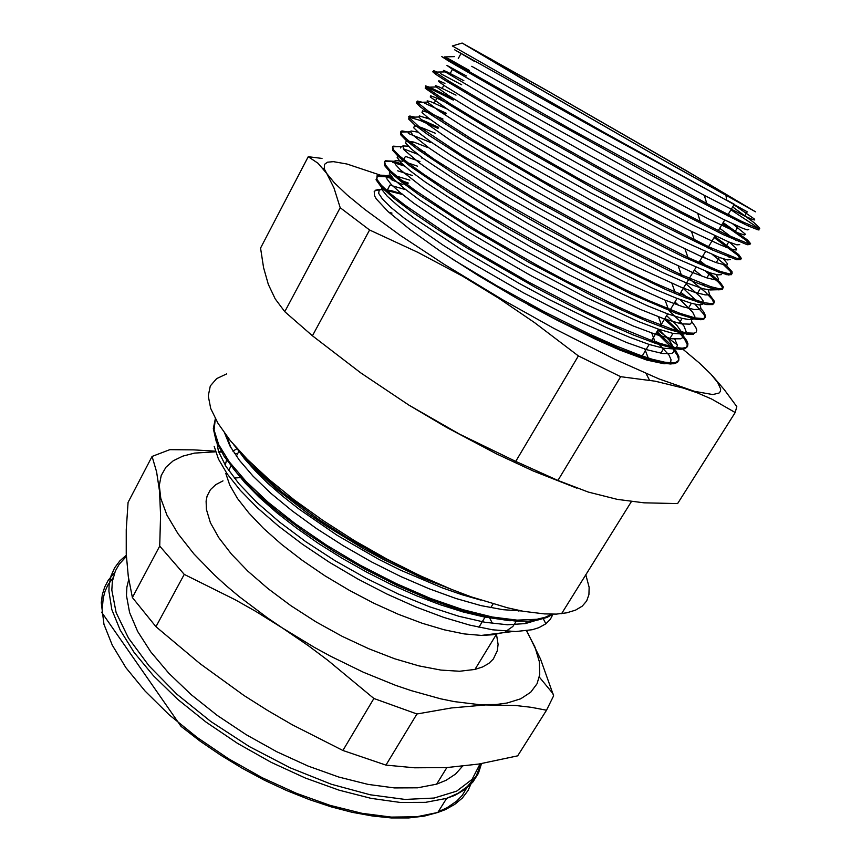 <?xml version="1.0" encoding="UTF-8"?>
<svg xmlns="http://www.w3.org/2000/svg" width="861" height="861" viewBox="0 0 861 861"><rect width="100%" height="100%" fill="white"/><g stroke="black" fill="none" stroke-linecap="round" stroke-linejoin="round"><path stroke-width="1.29" d="M225.808 473.442L229.779 485.141L237.464 498.433L248.797 512.995L263.606 528.471L281.569 544.421L302.211 560.35L324.952 575.794L349.082 590.226L373.846 603.206L398.482 614.334L422.202 623.289L444.319 629.843L464.23 633.879L481.428 635.375L492.578 634.826L501.683 632.9M505.87 631.285L512.865 626.507L517.052 620.157M518.451 610.955L518.408 610.309M237.119 448.559L232.954 451.121M226.927 458.601L225.27 465.231M214.195 446.321L218.457 459.085L227.143 473.819L240.165 490.189L257.342 507.742L278.351 525.974L302.598 544.324L329.376 562.211L357.875 578.99L387.063 594.09L416.014 607.059L443.802 617.477L469.622 625.097L492.75 629.811L515.793 631.587L532.313 629.725L538.878 627.637L545.852 623.741L550.244 619.371L553.063 614.151M222.956 480.922L215.777 484.668L210.45 489.748L207.114 496.13L206.08 501.091L206.371 509.551L210.439 522.756L218.78 537.716L231.351 554.021L247.893 571.177L267.943 588.612L290.91 605.692L315.987 621.803L342.28 636.354L368.831 648.817L394.682 658.762L418.92 665.897L440.778 670.052L459.602 671.214L474.928 669.46L482.623 666.952L488.779 663.444L493.364 658.999L497.314 650.755L498.035 644.34L496.366 633.545M492.449 623.439L489.554 617.918M489.371 617.585L488.596 616.25M242.253 477.392L234.321 478.103M216.305 438.992L218.533 451.465L226.034 466.468L238.82 483.581L256.686 502.264L279.244 521.874L305.752 541.666L335.23 560.812L366.549 578.517L398.428 594.047L429.585 606.811L458.805 616.304L485.034 622.309L507.463 624.731L525.425 623.612L536.543 620.264M224.71 433.352L229.865 445.858L239.315 460.237L253.059 476.187L270.838 493.256L292.223 510.939L316.687 528.686L343.496 545.896L371.758 562.007L400.559 576.429L428.95 588.72L456.039 598.524L480.976 605.574L503.082 609.717L521.841 610.987M480.535 599.999L462.023 594.714L442.274 587.891L400.387 570.079L378.991 559.392L337.232 535.348L299.305 509.314L282.612 496.151L267.814 483.204L255.093 470.687L244.578 458.805L236.388 447.742M516.944 620.146L502.264 619.597L483.85 616.885L463.153 611.956L440.574 604.896L416.627 595.801L391.852 584.823L366.851 572.264L342.248 558.412L318.667 543.625L296.679 528.277L276.79 512.769L259.419 497.475L244.933 482.763L233.557 468.954L225.367 456.308M423.031 577.031L377.516 554.99L347.607 538.007L319.248 519.85L281.59 491.803L260.808 473.485L244.19 456.169M552.105 614.162L545.357 617.272L536.941 619.328L517.117 620.157L492.234 616.982L463.003 609.685L430.435 598.373L395.909 583.478L360.91 565.559L326.986 545.422L295.678 524.037L268.341 502.361L245.966 481.342L229.263 461.851L218.662 444.61L214.098 430.102L215.358 418.704M460.667 592.917L422.848 578.301L383.328 559.489L363.622 548.812L325.738 525.694L308.087 513.597L276.575 489.231L251.38 465.747L233.449 444.351M553.042 614.151L546.896 617.434L537.77 620.038L527.965 621.19L516.503 621.19L486.357 616.95L459.01 609.706L429.015 599.148L397.362 585.534L365.236 569.347L333.842 551.212L304.385 531.818L277.92 511.908L255.319 492.255L237.292 473.572L224.215 456.438L216.229 441.338L213.345 428.681L215.325 418.672M526.555 630.801L534.972 647.128L539.309 661.614L539.707 674.637L537.006 683.72L530.656 692.276L520.69 698.798L507.118 703.039L496.097 704.492L479.071 704.589L454.307 701.64L440.638 698.852L411.192 690.662L395.608 685.302L363.342 672.183L330.484 656.2L314.168 647.289L282.462 627.981L267.34 617.746L239.164 596.587L226.335 585.824L214.464 575.073L193.897 553.914L177.958 533.734L166.883 515.104L160.738 498.454L159.317 485.389L161.222 475.455L165.925 467.243L173.222 460.786L182.855 456.093L194.597 453.134L215.584 451.831M218.705 451.939L222.741 452.165M234.386 453.327L237.571 453.769L234.353 453.284M416.95 713.973L451.336 708.011L485.496 704.911L515.481 705.482L531.28 707.322L546.574 710.26L517.73 755.883L478.888 764.008L446.698 767.625L414.722 767.851L385.965 765.138L416.95 713.973L373.846 698.497L342.926 750.501L292.245 724.736L267.76 710.551L244.147 695.559L199.913 663.637L155.97 626.657L184.222 574.405L235.29 599.794L255.792 611.418L282.462 627.981L308.582 645.901L327.933 660.333L373.846 698.497M546.574 710.26L553.591 695.817L540.525 658.999L526.663 630.79M222.547 451.842L218.522 451.444M215.368 451.164L193.736 449.905L169.811 449.679L152.031 456.395L156.616 471.839L159.479 490.985L160.576 515.115L159.769 546.035L132.336 597.534L128.235 576.493L126.287 553.989L126.287 529.709L128.02 502.415L152.031 456.395M159.769 546.035L184.222 574.405M155.97 626.657L132.336 597.534M385.965 765.138L342.926 750.501M128.687 579.561L126.879 587.137L126.481 595.478L129.548 612.462L137.642 631.436L150.783 651.895L168.756 673.194L191.131 694.612L217.22 715.351L246.138 734.659L276.811 751.771L308.109 766.053L338.857 777.042L367.97 784.382L394.467 787.966L417.563 787.826L436.678 784.145L446.106 780.335L455.598 774.061L462.497 766.247M471.72 66.243L597.954 137.448L704.287 195.372L706.73 203.497L742.333 221.718L759.004 228.843L759.768 228.574L758.81 227.1L753.816 222.439L732.679 206.941M704.287 195.372L744.625 215.993L747.208 211.774L603.023 131.819L453.263 46.526L452.391 45.956L462.088 43.072M730.935 209.815L754.161 225.205L758.724 229.037L759.079 229.833L758.207 229.93L748.069 225.926L709.787 206.683L648.785 173.976L541.956 114.696L448.893 61.26L441.811 56.611L468.868 71.506M670.17 164.053L755.495 211.838L685.227 170.091L542.764 88.113L462.153 43.05L524.252 80.019L670.17 164.053M712.101 192.304L605.466 134.112L454.759 49.873L474.357 61.389M728.266 214.217L739.448 221.815M748.747 229.478L747.283 229.887L742.612 228.273L723.175 219.243L643.748 177.506L512.091 104.17L453.65 70.118L446.945 65.479L466.468 75.929M719.731 228.283L736.316 240.606M739.674 244.589L736.941 244.836L728.761 241.963L692.018 224.635L600.203 175.924L532.744 138.169L477.532 106.075L445.008 86.046L438.658 81.537L438.744 80.686L444.879 83.366M727.502 255.082L729.59 257.31M730.505 259.635L727.308 259.904L719.333 257.428L682.321 240.779L590.495 192.713L523.305 154.958L449.27 110.477L430.296 97.013L430.618 95.829L436.893 98.122L450.798 104.762M702.78 256.18L705.665 258.354M721.281 274.637L717.665 274.896L709.959 272.797L672.656 256.815L614.442 227.433L546.703 190.421L484.377 154.151L440.52 126.545L427.96 117.666L421.998 112.425L422.503 110.875L428.982 112.823L443.038 119.066M694.375 270.031L702.049 276.22M705.633 271.247L718.375 282.182L721.679 286.013L722.745 288.629L722.142 289.64L710.121 289.985L703.082 288.779L684.915 282.322L663.067 272.765L604.799 243.878L537.21 207.038L504.621 188.236L450.637 155.131L431.845 142.528L419.479 133.315L413.764 127.751L414.442 125.824L421.094 127.439L435.311 133.294M686.023 283.796L700.241 296.744L703.05 300.564L703.405 303.836M702.49 304.493L698.389 304.74L691.351 303.266L675.465 297.841L653.542 288.618L595.209 260.205L527.793 223.559L466.188 186.966L423.214 158.424L411.074 148.888L405.553 142.969L406.446 140.72L414.033 142.205L427.616 147.446M680.222 299.628L692.707 312.22L694.913 316.848L693.955 318.882M692.997 319.323L688.778 319.56L682.138 318.376L667.297 313.716L647.128 305.677L593.756 280.535L531.065 247.107L471.15 211.967L425.377 182.058L410.202 170.769L400.785 162.481L397.115 157.348L399.03 155.432M691.426 319.603L691.953 322.197L690.005 324.199L681.234 323.854L663.648 318.645L639.992 309.196L618.166 299.337L567.216 273.884L512.661 243.889L486.53 228.585L441.295 200.236L423.623 188.172L400.537 170.08L395.414 164.44L394.542 161.201L395.296 160.587L402.851 161.211L405.445 156.411L419.974 161.524M669.428 311.112L679.383 320.529L684.021 326.179L686.109 331.571L684.366 333.81M683.44 334.122L672.958 333.379L658.321 329.16L638.528 321.637L586.427 297.691L525.102 265.306L466.005 230.619L419.974 200.279L404.24 188.419L393.994 179.368L389.355 173.33L390.098 170.36M397.685 170.79L412.365 175.526M674.809 339.137L677.392 345.347L676.466 347.618L674.593 348.651M673.711 348.866L663.842 348.307L649.323 344.465L629.897 337.437L606.09 327.341L549.286 299.606L518.752 283.14L460.42 248.904L414.249 218.231L398.116 205.908L387.224 196.2L381.735 189.366L381.563 185.513M389.947 185.072L404.799 189.463M654.059 339.126L652.939 338.276M402.291 194.091L391.981 190.862L383.672 189.355M381.746 189.377L379.303 190.087L378.603 193.316L382.456 199.117L391.023 207.469L404.207 218.156L443.372 245.342L468.115 260.872L523.466 292.815L579.141 321.508L626.464 342.463L647.472 349.9L662.895 353.591L671.741 353.44L673.862 352.031L674.378 348.877M674.314 348.597L669.481 340.439L658.536 329.236M409.847 180.175L393.531 175.257M390.205 174.869L386.837 175.676L386.923 178.916L391.378 184.609L400.365 192.756L413.818 203.185L452.832 229.618L477.285 244.772L531.689 276.069L586.459 304.59L633.319 325.964L656.286 334.595L672.032 338.76L680.89 338.857L682.827 337.469L682.891 334.229M682.601 333.444L677.198 325.824L666.683 315.643M417.434 166.205L404.369 161.62M690.597 318.064L689.489 316.439M678.726 305.332L674.938 302.039M425.065 152.149L416.993 148.931M408.092 146.112L402.862 145.993L404.057 149.814L419.544 163.095L433.363 172.932L495.624 212.172L547.93 242.07L624.86 282.042L665.069 300.134L682.816 306.699L694.246 309.573L699.907 309.174L700.779 307.495L699.853 304.837M698.088 302.308L683.236 288.37M418.112 132.174L411.052 130.937L410.589 131.841L412.882 135.069L429.241 148.038L443.264 157.617L504.933 195.748L582.542 239.272L631.92 264.736L680.631 287.057L694.719 292.277L705.181 294.849L707.613 294.892L709.507 293.945L708.129 289.856M704.782 286.024L702.425 283.753M429.887 119.109L419.253 115.901L418.898 117.021L421.933 120.26L453.316 142.226L514.2 179.163L590.086 221.675L638.55 247.032L692.545 272.463L706.849 277.909L715.986 280.04L718.569 279.029L716.126 274.594M710.077 268.869L699.982 260.808M446.655 108.777L430.866 101.695L427.196 100.855L427.476 102.093L438.453 110.563L463.562 126.771L523.757 162.6L598.008 204.132L666.608 240.004L700.736 256.223L716.191 262.551L725.608 265.102L727.19 264.865L727.567 263.95L723.531 258.892M712.682 250.077L708.409 246.913M456.007 95.184L438.723 86.735L435.483 85.648L435.741 86.584L448.258 95.356L473.722 111.091L556.626 159.124L629.585 199.235L691.448 231.361L720.216 244.89L730.655 248.98L736.155 250.045L736.629 249.292L735.649 247.72L729.633 242.307M463.842 80.751L446.622 71.657L443.447 70.376L445.202 71.84L501.263 105.311L589.29 155.055L658.934 193.036L707.882 218.576L738.178 232.9L744.227 234.956L745.68 234.386L732.571 223.795M744.614 215.982L752.772 219.512L754.817 219.932L754.258 218.866L733.981 204.8M722.551 223.623L746.024 240.316L749.92 244.535L747.208 244.761L723.218 234.579L674.992 210.127L610.04 175.16L509.744 118.753L444.933 80.277L435.655 74.218L432.771 71.775L435.935 72.819M714.124 237.496L737.662 255.222L740.74 259.602L736.618 259.656L712.811 250.131L661.754 224.893L593.595 188.43L491.62 130.441L445.105 102.115L425.183 88.209L425.485 87.058L431.985 89.533L453.338 100.091M723.531 264.801L730.279 271.237L731.689 274.358L728.6 275.014L719.538 272.528L683.15 256.75L626.56 228.187L559.499 191.755L468.266 138.567L430.123 114.082L420.157 106.732L416.337 102.825L418.468 102.341M439.314 111.155L445.643 114.265M722.142 289.64L718.074 289.877L710.121 287.865L693.665 281.665L670.73 271.484L609.48 240.876L538.373 202.012L473.195 163.708L427.616 134.381L414.647 124.813L408.641 119.087L409.309 117.161L419.824 120.282L437.98 128.364M689.123 278.684L705.374 292.051L712.424 299.682L713.758 303.276L712.66 304.568L705.536 304.331L685.83 297.938L665.51 289.404L611.439 263.326L547.241 228.994L514.996 210.697L457.804 176.268L418.102 149.749L406.521 140.741L400.742 134.897L400.613 132.26M709.303 294.214L714.415 301.404L714.092 302.997L712.316 303.761L704.373 302.792L689.984 298.121L655.469 283.355L632.824 272.506L580.691 245.665L498.82 199.623L434.116 159.274L409.04 141.182L402.765 135.489L400.591 132.088L401.215 131.13L402.636 130.98L408.932 132.411L408.34 133.466L430.36 142.409M680.868 292.277L689.521 299.337M694.945 304.159L704.007 314.469L704.922 317.311L703.911 319.087L700.929 319.765L694.935 319.087L676.445 313.447L631.005 293.902L570.735 263.498L506.182 227.573L449.356 192.972L409.879 165.915L398.406 156.562L392.648 150.298L392.498 147.22M403.26 148.749L417.424 154.065M686.368 334.165L693.535 334.272L683.365 333.605L667.135 328.88L646.729 321.002L621.685 309.971L592.949 296.152L529.364 262.562L467.631 226.475L418.844 194.651L401.796 182.08L390.345 172.34L384.619 165.678L384.426 162.148M392.82 162.363L404.541 166.033M664.498 319.237L678.995 332.561M680.685 334.391L684.613 339.266L687.164 344.368L686.96 347.08L684.872 348.748L680.771 349.297L675.046 348.727L655.974 343.571L632.631 334.714L603.884 322.025L571.144 306.096L536.112 287.746L467.114 248.065L437.054 229.048L412.064 212L393.283 197.772L381.219 186.902L376.063 179.755L377.548 176.387L385.093 176.677L393.585 178.948M401.624 181.714L407.737 184.05M656.383 332.604L672.366 348.221M673.001 348.974L677.381 355.389L678.586 359.123L677.887 361.835L675.25 363.471L670.353 363.966L663.971 363.277L645.459 358.413L620.06 348.985L588.849 335.273L553.494 317.989L517.289 298.563L478.103 275.402L440.208 251.068L409.901 229.489L388.246 211.72L376.279 198.859L374.503 195.759L374.169 191.411L377.473 189.56L383.285 189.603L402.109 194.414M656.566 341.559L669.008 355.044L671.031 359.661L670.687 361.824L668.954 363.224L664.143 363.805L646.891 360.135L619.716 350.029L596.867 339.901L557.261 320.314L528.686 304.977M706.73 203.497L570.014 128.784L470.892 72.572L445.126 56.891M448.549 58.752L469.439 70.451M723.175 222.601L747.682 240.101L750.566 243.652L748.521 243.792L725.801 234.3L681.051 211.709L611.138 174.126L513.748 119.421L448.398 80.848L434.45 71.732L433.503 70.591L437.313 72.076M440.541 73.648L461.657 84.787M714.748 236.484L738.76 254.598L741.439 258.548L736.876 258.418L709.464 247.096L652.864 218.672L577.645 177.979L482.881 123.629L449.797 103.481L426.066 87.316L425.517 85.863L430.037 87.359L453.908 99.047M712.434 254.673L727.093 266.297L732.022 271.742L732.108 273.604L729.482 273.949L720.216 271.387L687.885 257.482L621.9 224.129L543.119 180.896L472.797 139.708L428.455 111.306L417.348 102.373L416.907 101.48L417.607 101.038L422.213 102.244M424.645 103.18L446.202 113.232M709.152 272.528L720.28 282.44L723.358 287.057L722.67 288.618L719.699 288.887L710.831 286.756L681.255 274.81L614.539 241.941L534.068 197.944L462.561 155.529L418.672 126.309L408.835 117.279L408.771 116.472L409.847 116.074L414.701 117.128M421.083 119.496L438.54 127.342M700.682 308.227L703.598 311.779L705.525 315.804L705.105 317.558L703.265 318.516L695.139 317.892L679.91 313.318L648.72 300.564L625.861 289.931L572.92 263.089L489.468 216.122L464.574 200.968L424.161 174.6L409.804 164.214L399.698 156.024L393.961 150.201L392.551 146.811L393.111 146.133L400.204 146.639M691.975 322.025L695.828 327.406L696.721 330.097L696.215 332.034L694.267 333.164L685.969 332.895L671.967 329.15L642.263 317.687L619.263 307.355L565.473 280.535L536.629 265.005L480.352 232.61L455.049 217.026L414.378 189.85L400.171 179.142L390.496 170.758L385.351 164.817L384.684 161.405L385.513 160.781L393.046 161.233M393.38 161.308L402.335 164.01M412.473 167.863L415.788 169.23M665.101 318.247L681.029 333.078M682.138 334.326L686.669 340.536L687.885 343.743L687.584 346.133L685.679 347.64L682.127 348.21L673.754 347.263L655.113 341.925L612.526 324.511L586.276 312.112L528.45 281.999L471.075 248.872L445.363 232.825L404.53 204.864L390.56 193.854L381.337 185.266L376.903 179.26L377.053 175.859L379.012 175.095L383.866 175.31L392.056 177.269M398.331 179.303L408.286 183.038M656.975 331.625L670.256 344.163L675.982 351.03L678.877 356.486L678.802 360.361L675.584 362.513L672.764 362.89L664.627 362.18L652.251 359.198L638.625 354.732L615.863 345.821L589.128 333.928L543.948 311.531L496.603 285.604L451.95 258.881M735.219 412.516L677.661 503.545L643.974 502.813L617.337 499.337L588.3 492.061L557.906 480.406L620.673 376.741L655.178 381.208L683.44 388.053L697.324 392.885L711.692 399.117L735.219 412.516L736.758 406.586L724.359 389.721L712.262 375.611M268.309 284.388L263.574 267.663L260.528 248.119L308.184 156.756L318.01 163.235L326.728 173.502L333.971 187.87L340.192 207.759L284.819 311.704L275.186 298.875L268.309 284.388M408.835 405.122L360.641 372.867L312.468 335.736L369.617 230.038L417.725 252.219L462.518 276.123L498.767 298.197L534.487 322.531L578.42 355.948L515.685 461.431L459.591 434.148L408.835 405.122L446.332 427.304L496.926 454.07L533.217 470.967L576.666 488.079M557.906 480.406L515.685 461.431M578.42 355.948L620.673 376.741M312.468 335.736L284.819 311.704M340.192 207.759L369.617 230.038M322.025 158.478L308.184 156.756M682.655 349.039L699.261 362.89L710.885 374.094L717.762 382.575L720.603 388.989L720.388 391.346L719.043 393.079L712.822 394.542L694.396 391.378L658.816 378.851L614.496 359.155L554.097 328.493L502.598 299.757L444.341 264.467L400.3 235.365L364.967 209.557L347.209 194.995L334.445 182.909L326.728 173.502L324.436 169.079L324.382 164.419L327.514 162.191L333.411 161.696L346.951 163.988L379.895 175.02M657.75 330.344L677.37 344.917M391.055 179.54L403.002 184.641M666.511 161.857L747.208 207.103L694.87 175.784L548.931 91.707L470.246 47.656L538.803 88.36L666.511 161.857M726.544 200.01L734.315 204.251M644.017 357.939L642.123 356.088M391.992 213.044L388.806 212.236M226.712 373.9L216.617 378.614L210.332 385.954L208.265 395.942L210.762 408.491L218.048 423.429L230.231 440.488L247.204 459.268L268.697 479.265L294.193 499.907L322.993 520.528L354.194 540.439L386.772 558.95L419.641 575.449L451.691 589.419L471.322 596.845L507.366 607.801L523.38 611.267L544.421 613.936L556.314 614.054L566.807 612.828L575.611 610.158L582.219 606.155L586.642 600.924L588.935 594.596L589.161 587.277L585.846 574.707M126.33 555.076L119.744 560.92L114.61 567.808L111.047 575.74L109.153 584.673L108.863 591.163L111.79 609.556L120.206 630.177L134.155 652.477L153.441 675.777L177.635 699.272L205.983 722.088L237.518 743.366L271.075 762.265L305.375 778.064L339.126 790.226L371.102 798.395L400.214 802.42L425.603 802.344L446.633 798.395L454.802 795.338L465.069 789.419L472.926 782.046L478.393 773.372L481.503 763.589M480.094 763.815L472.011 779.431L456.685 791.108L434.202 797.996L405.068 799.395L370.295 794.843L331.41 784.242L290.372 767.904L249.41 746.616L210.837 721.507L176.774 694.031L148.931 665.736L128.515 638.152L116.117 612.591L111.79 590.151L112.371 581.379L115.385 570.972L119.259 564.149L126.395 556.443M471.86 782.057L468.04 790.495L462.325 797.996L454.716 804.443L445.223 809.706L437.851 812.504L416.702 816.723L391.228 817.067L362.072 813.29L330.086 805.336L296.367 793.336L262.131 777.655L228.682 758.832L197.277 737.565L169.09 714.695L145.078 691.103L125.975 667.652L112.21 645.147L103.977 624.3L101.286 602.743L102.341 594.488L104.687 586.965L108.249 580.206L114.782 572.414M438.367 811.675L447.096 807.758L456.664 801.171L462.26 795.306L467.652 786.373M113.092 577.753L107.862 585.082L105.031 591.303L103.18 598.126L102.319 608.103M481.428 635.375L512.607 631.565M230.963 447.817L226.917 436.279M474.928 669.46L496.506 634.202M228.617 470.397L231.587 464.897M236.301 456.136L239.164 450.82M525.425 623.612L526.889 621.244M545.852 623.741L543.313 618.693M536.92 619.328L536.306 620.318M502.264 619.597L510.196 620.738M478.899 627.26L485.066 617.111M485.303 616.724L485.938 615.69M490.792 607.694L493.084 603.927M539.287 677.037L552.923 693.632M101.609 612.117L181.068 726.404L200.215 741.181L220.707 755.226L242.21 768.281L264.37 780.152L286.842 790.635L309.228 799.568L331.194 806.832L352.407 812.343L372.555 816.045L391.378 817.918L408.684 817.95L424.247 816.131L437.851 812.504L446.633 798.395L458.213 793.164L467.448 786.556L476.219 775.987L481.073 763.653M436.678 784.145L446.913 767.603M725.995 195.695L726.598 200.419M660.828 353.268L663.853 348.307M669.923 338.362L672.958 333.379M679.071 323.381L682.127 318.366M688.273 308.313L691.351 303.266M697.528 293.149L700.617 288.08M706.838 277.899L709.948 272.797M716.201 262.562L719.333 257.428M725.619 247.129L728.772 241.963M735.1 231.609L738.264 226.411M387.396 189.829L389.958 185.083M411.655 144.906L413.248 141.957M426.346 117.699L426.83 116.784M434.256 103.04L436.904 98.132M442.22 88.296L443.845 85.271M450.217 73.465L452.897 68.514M458.267 58.559L460.958 53.576M758.993 229.392L756.356 229.413M749.92 244.535L746.487 244.556M740.74 259.602L736.489 259.613M731.506 274.637L726.544 274.637M712.66 304.568L706.537 304.525M703.136 319.442L696.398 319.366M421.298 157.003L421.815 158.144M683.752 349.06L676.251 348.909M673.926 363.762L667.555 363.611M448.559 58.763L447.968 59.85M432.577 88.457L431.996 89.544M401.129 146.897L400.559 147.952M385.663 175.633L385.104 176.688M748.769 224.775L748.058 225.926M739.201 240.402L738.501 241.543M729.687 255.943L728.987 257.084M720.226 271.387L719.527 272.517M710.82 286.745L710.131 287.865M701.478 302.007L700.789 303.126M692.179 317.182L691.501 318.29M682.945 332.271L682.267 333.379M673.765 347.274L673.087 348.371M664.627 362.18L663.96 363.267M379.303 190.087L375.557 190.152M644.824 349.071L648.247 357.982M386.837 175.676L377.053 175.859M651.766 333.056L655.113 341.925M394.542 161.201L384.684 161.405M658.45 316.719L661.7 325.523M402.485 146.585L392.551 146.811M665.069 300.134L668.211 308.873M410.589 131.841L400.591 132.088M671.914 283.398L674.97 292.062M418.898 117.021L408.835 117.279M678.317 266.243L681.255 274.81M427.476 102.093L417.348 102.373M685.044 249.001L687.885 257.482M436.226 87.015L426.066 87.316M691.448 231.361L694.16 239.724M445.202 71.84L434.999 72.152M697.754 213.431L700.327 221.675M454.522 56.589L444.287 56.923M646.041 373.502L649.56 380.228M324.231 168.444L322.81 168.186M491.039 60.421L490.727 58.774M641.51 357.1L649.205 344.422M650.819 341.774L658.45 329.203M660.183 326.351L667.749 313.878M669.6 310.832L677.112 298.466M679.071 295.226L695.989 267.373M698.206 263.724L705.514 251.681M707.85 247.839L715.104 235.903M717.568 231.846L724.747 220.018M727.33 215.756L734.11 204.595M561.587 613.635L631.414 501.532"/></g></svg>
